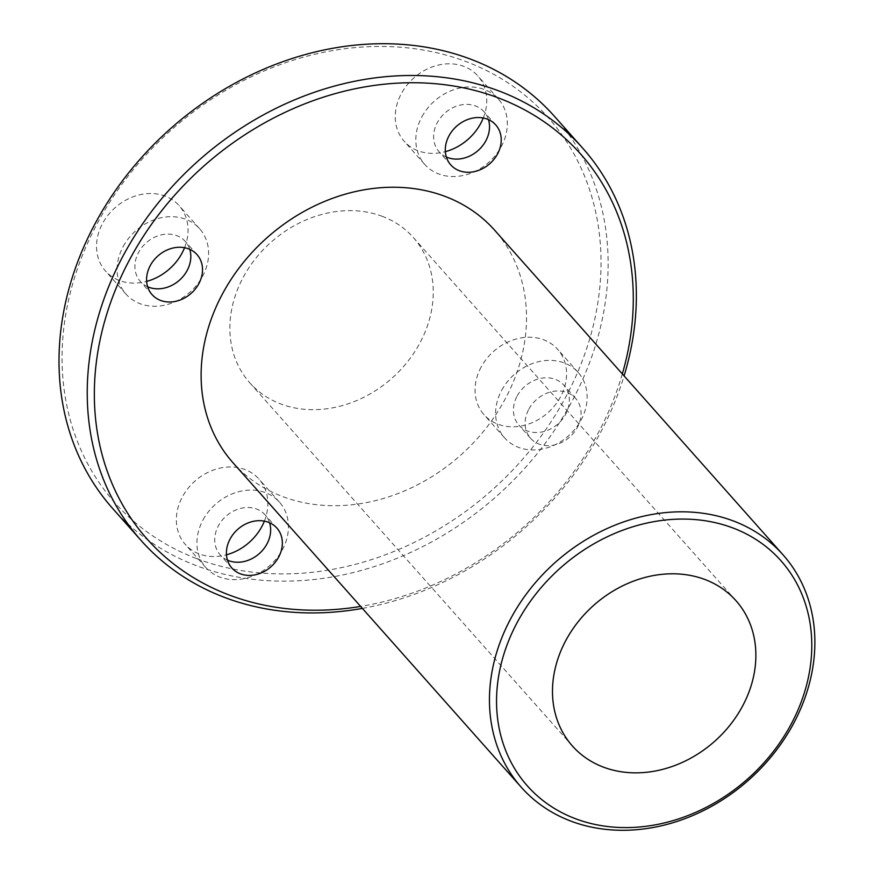 <?xml version="1.0" encoding="UTF-8"?>
<svg xmlns="http://www.w3.org/2000/svg" width="874" height="874" viewBox="0 0 874 874"><rect width="100%" height="100%" fill="white"/><g stroke="black" fill="none" stroke-linecap="round" stroke-linejoin="round"><path stroke-width="0.66" stroke-dasharray="4.37 3.28" d="M232.965 462.717A175.029 145.587 138.4 0 0 460.511 455.321A175.029 145.587 138.4 0 0 494.673 230.233M554.389 116.264A295.357 245.681 -41.6 0 1 538.286 452.306A295.357 245.681 -41.6 0 1 196.137 565.565A295.357 245.681 -41.6 0 1 112.757 508.592M196.661 558.606A289.895 241.137 138.4 0 0 601.028 262.626A289.895 241.137 138.4 0 0 196.978 109.25A289.895 241.137 138.4 0 0 196.661 558.606M362.382 608.402A295.357 245.681 138.4 0 0 624.091 375.907M382.462 216.402A109.392 90.994 138.4 0 0 255.732 258.354A109.392 90.994 138.4 0 0 249.778 382.812A109.392 90.994 138.4 0 0 391.989 378.191A109.392 90.994 138.4 0 0 413.336 237.51A109.392 90.994 138.4 0 0 382.462 216.402M264.374 521.133A49.228 40.947 138.4 0 0 258.912 479.028A49.228 40.947 138.4 0 0 182.502 496.694A49.228 40.947 138.4 0 0 185.31 544.426A49.228 40.947 138.4 0 0 226.475 554.804M481.203 366.971A49.228 40.947 138.4 0 0 484.021 414.702A49.228 40.947 138.4 0 0 548.02 412.615A49.228 40.947 138.4 0 0 557.623 349.305A49.228 40.947 138.4 0 0 481.203 366.971M483.256 118.001A49.228 40.947 138.4 0 0 477.805 75.896A49.228 40.947 138.4 0 0 401.385 93.551A49.228 40.947 138.4 0 0 404.192 141.282A49.228 40.947 138.4 0 0 445.358 151.672M184.556 247.724A49.228 40.947 138.4 0 0 179.094 205.619A49.228 40.947 138.4 0 0 102.673 223.274A49.228 40.947 138.4 0 0 105.492 271.006A49.228 40.947 138.4 0 0 146.657 281.395M622.332 373.93A289.895 241.137 -41.6 0 1 360.634 606.425M528.879 409.13A30.087 25.018 -41.6 0 1 575.573 398.336A30.087 25.018 -41.6 0 1 569.706 437.033A30.087 25.018 -41.6 0 1 530.594 438.3A30.087 25.018 -41.6 0 1 528.879 409.13M123.245 246.435A49.228 40.947 -41.6 0 1 199.654 228.77A49.228 40.947 -41.6 0 1 190.051 292.08A49.228 40.947 -41.6 0 1 126.053 294.167A49.228 40.947 -41.6 0 1 123.245 246.435M147.651 286.748A30.087 25.018 -41.6 0 1 140.364 281.45A30.087 25.018 -41.6 0 1 138.649 252.28A30.087 25.018 -41.6 0 1 185.343 241.486A30.087 25.018 -41.6 0 1 189.756 249.352M421.956 116.712A49.228 40.947 -41.6 0 1 498.366 99.046A49.228 40.947 -41.6 0 1 488.763 162.356A49.228 40.947 -41.6 0 1 424.764 164.443A49.228 40.947 -41.6 0 1 421.956 116.712M446.363 157.025A30.087 25.018 -41.6 0 1 439.076 151.726A30.087 25.018 -41.6 0 1 437.361 122.557A30.087 25.018 -41.6 0 1 484.054 111.763A30.087 25.018 -41.6 0 1 488.468 119.629M501.774 390.121A49.228 40.947 -41.6 0 1 578.195 372.466A49.228 40.947 -41.6 0 1 568.581 435.765A49.228 40.947 -41.6 0 1 504.582 437.852A49.228 40.947 -41.6 0 1 501.774 390.121M517.179 395.966A30.087 25.018 -41.6 0 1 563.883 385.172A30.087 25.018 -41.6 0 1 558.005 423.868A30.087 25.018 -41.6 0 1 518.894 425.135A30.087 25.018 -41.6 0 1 517.179 395.966M203.063 519.844A49.228 40.947 -41.6 0 1 279.483 502.189A49.228 40.947 -41.6 0 1 269.88 565.489A49.228 40.947 -41.6 0 1 205.882 567.576A49.228 40.947 -41.6 0 1 203.063 519.844M227.48 560.168A30.087 25.018 -41.6 0 1 220.193 554.859A30.087 25.018 -41.6 0 1 218.467 525.689A30.087 25.018 -41.6 0 1 265.172 514.895A30.087 25.018 -41.6 0 1 269.585 522.761M199.654 228.77L179.094 205.619M126.053 294.167L105.492 271.006M197.043 254.651L185.343 241.486M152.065 294.614L140.364 281.45M498.366 99.046L477.805 75.896M424.764 164.443L404.192 141.282M495.755 124.927L484.054 111.763M450.766 164.891L439.076 151.726M578.195 372.466L557.623 349.305M504.582 437.852L484.021 414.702M575.573 398.336L563.883 385.172M530.594 438.3L518.894 425.135M279.483 502.189L258.912 479.028M205.882 567.576L185.31 544.426M276.861 528.06L265.172 514.895M231.883 568.024L220.193 554.859M249.778 382.812L572.394 745.981M413.336 237.51L735.963 600.667"/><path stroke-width="1.31" d="M575.278 818.643A169.556 141.042 -41.6 0 1 575.463 555.809A169.556 141.042 -41.6 0 1 811.793 645.515A169.556 141.042 -41.6 0 1 575.278 818.643M570.722 821.057A175.029 145.587 138.4 0 0 773.479 753.945A175.029 145.587 138.4 0 0 783.017 554.804A175.029 145.587 138.4 0 0 733.614 521.046A175.029 145.587 138.4 0 0 530.857 588.158A175.029 145.587 138.4 0 0 521.308 787.299A175.029 145.587 138.4 0 0 570.722 821.057M783.017 554.804L494.673 230.233A175.029 145.587 138.4 0 0 445.259 196.475A175.029 145.587 138.4 0 0 242.502 263.587A175.029 145.587 138.4 0 0 232.965 462.717L521.308 787.299M705.089 579.571A109.392 90.994 138.4 0 0 578.359 621.512A109.392 90.994 138.4 0 0 572.394 745.981A109.392 90.994 138.4 0 0 714.615 741.349A109.392 90.994 138.4 0 0 735.963 600.667A109.392 90.994 138.4 0 0 705.089 579.571M140.987 540.372L112.757 508.592A295.357 245.681 -41.6 0 1 128.86 172.549A295.357 245.681 -41.6 0 1 471.01 59.301A295.357 245.681 -41.6 0 1 554.389 116.264L582.619 148.045A295.357 245.681 138.4 0 0 499.24 91.071A295.357 245.681 138.4 0 0 157.091 204.33A295.357 245.681 138.4 0 0 140.987 540.372A295.357 245.681 138.4 0 0 224.367 597.335A295.357 245.681 138.4 0 0 362.382 608.402M624.091 375.907A295.357 245.681 138.4 0 0 582.619 148.045M226.475 554.804A49.228 40.947 138.4 0 0 264.374 521.133M445.358 151.672A49.228 40.947 138.4 0 0 483.256 118.001M146.657 281.395A49.228 40.947 138.4 0 0 184.556 247.724M360.634 606.425A289.895 241.137 -41.6 0 1 228.922 594.921A289.895 241.137 -41.6 0 1 120.579 277.899A289.895 241.137 -41.6 0 1 460.139 87.16A289.895 241.137 -41.6 0 1 622.332 373.93M230.168 538.854A30.087 25.018 -41.6 0 1 276.861 528.06A30.087 25.018 -41.6 0 1 270.995 566.756A30.087 25.018 -41.6 0 1 231.883 568.024A30.087 25.018 -41.6 0 1 230.168 538.854M449.05 135.721A30.087 25.018 -41.6 0 1 495.755 124.927A30.087 25.018 -41.6 0 1 489.877 163.613A30.087 25.018 -41.6 0 1 450.766 164.891A30.087 25.018 -41.6 0 1 449.05 135.721M150.339 265.445A30.087 25.018 -41.6 0 1 197.043 254.651A30.087 25.018 -41.6 0 1 191.177 293.336A30.087 25.018 -41.6 0 1 152.065 294.614A30.087 25.018 -41.6 0 1 150.339 265.445M189.756 249.352A30.087 25.018 -41.6 0 1 179.476 280.172A30.087 25.018 -41.6 0 1 147.651 286.748M488.468 119.629A30.087 25.018 -41.6 0 1 478.187 150.448A30.087 25.018 -41.6 0 1 446.363 157.025M269.585 522.761A30.087 25.018 -41.6 0 1 259.305 553.592A30.087 25.018 -41.6 0 1 227.48 560.168"/></g></svg>
